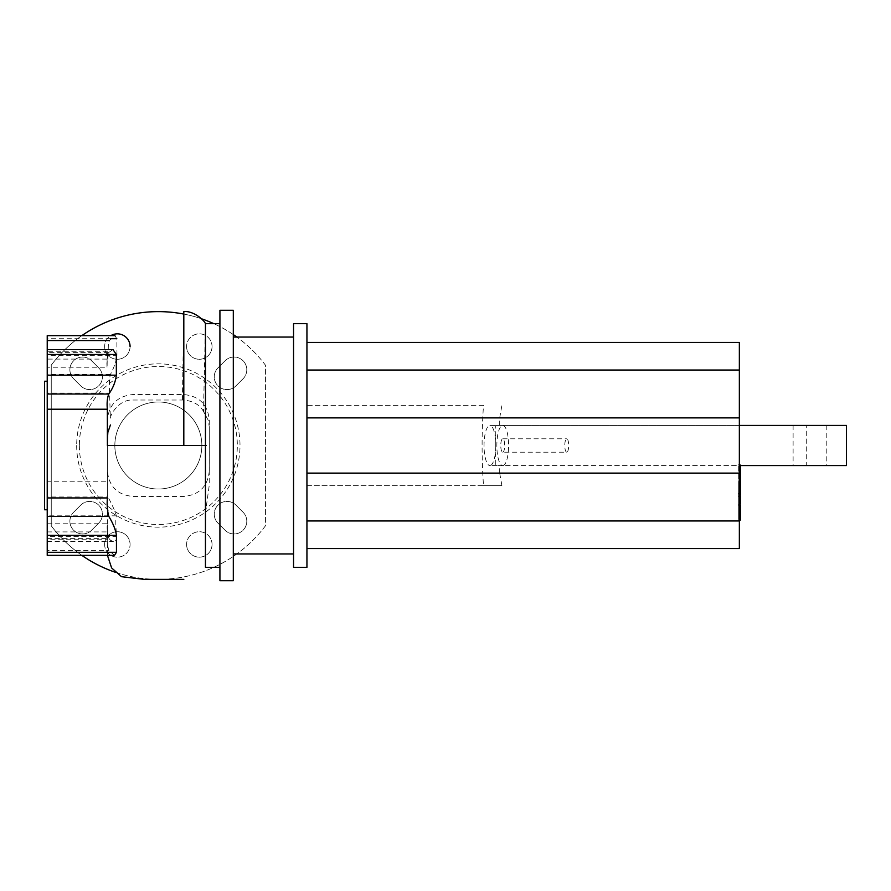 <?xml version="1.0" encoding="UTF-8"?>
<svg xmlns="http://www.w3.org/2000/svg" width="891" height="891" viewBox="0 0 891 891"><rect width="100%" height="100%" fill="white"/><g stroke="black" fill="none" stroke-linecap="round" stroke-linejoin="round"><path stroke-width="0.67" stroke-dasharray="4.46 3.34" d="M740.354 515.288L740.354 509.585L740.354 515.466L738.661 515.466L738.661 509.585L738.661 515.466L740.354 515.288M740.354 509.585L738.661 509.752L740.354 509.585M740.354 519.687L740.354 505.353L738.661 505.353L738.661 519.687L738.661 505.353L739.352 505.988M740.354 519.052L738.661 519.052L739.352 519.687M740.354 505.353L740.354 505.988M738.661 496.176L738.661 503.961L738.661 500.397L740.354 500.397L740.354 503.281L740.354 500.452L738.661 500.452L738.661 503.281L738.661 496.075L740.354 496.075L738.661 496.176M740.354 503.961L740.354 496.176M740.354 499.74L738.661 499.74M739.352 503.961L738.661 503.961M739.352 503.281L738.661 503.281M739.352 502.58L738.661 502.58M738.661 495.207L738.661 490.083L738.661 495.207L739.352 495.207M740.354 495.207L740.354 490.083L740.354 493.881L738.661 493.881L738.661 487.221L738.661 489.56L740.354 489.56L740.354 487.221L740.354 489.504L738.661 489.504L738.661 464.645L738.661 493.781L739.352 493.781M740.354 490.083L738.661 490.083M739.352 475.727L738.661 475.727M739.352 470.114L738.661 470.114M739.352 466.427L738.661 466.427M740.354 493.781L740.354 465.581M740.354 464.645L738.661 464.645M740.354 469L738.661 469M740.354 469.702L738.661 469.702M740.354 475.181L738.661 475.181M740.354 478.478L738.661 478.478M740.354 479.926L738.661 479.926M740.354 484.158L738.661 484.158M739.352 491.453L738.661 491.453M739.352 487.221L738.661 487.221M739.352 486.987L738.661 486.987M739.352 480.895L738.661 480.895M739.352 477.208L738.661 477.208M502.724 465.581A20.081 5.869 -90 0 0 508.594 445.5A20.081 5.869 -90 0 0 502.724 425.419A20.081 5.869 -90 0 0 496.855 445.5A20.081 5.869 -90 0 0 502.724 465.581L489.916 465.581A20.081 5.869 -90 0 0 495.752 447.728L495.752 465.581L826.224 465.581L739.352 465.581L739.352 548.578L306.938 548.578L306.938 520.957L739.352 520.957M502.724 425.419L489.916 425.419A20.081 5.869 -90 0 0 484.047 445.5A20.081 5.869 -90 0 0 489.916 465.581M499.695 425.419L499.695 417.879L739.352 417.879L739.352 425.419L826.224 425.419L495.752 425.419L495.752 443.272A20.081 5.869 -90 0 0 489.916 425.419M495.752 443.272L495.752 447.728M826.224 425.419L826.224 465.581M739.352 425.419L739.352 465.581L739.352 425.419M793.113 425.419L793.113 465.581M495.752 425.419L846.45 425.419M846.45 465.581L806.288 465.581L806.288 425.419M806.288 465.581L495.752 465.581M306.938 548.578L306.938 485.662L483.512 485.662C481.63 458.887 481.63 432.113 483.512 405.338L306.938 405.338L306.938 485.662L501.911 485.662L499.695 473.121L739.352 473.121M499.695 473.121L499.695 465.581M501.911 485.662L483.512 485.662M483.512 405.338L306.938 405.338L306.938 370.043L739.352 370.043L739.352 417.879M499.695 417.879L501.911 405.338M306.938 342.422L306.938 370.043L306.938 342.422L739.352 342.422L739.352 370.043M306.938 520.957L306.938 370.043M502.724 452.194A6.694 1.96 -90 0 0 504.685 445.5A6.694 1.96 -90 0 0 502.724 438.806A6.694 1.96 -90 0 0 500.764 445.5A6.694 1.96 -90 0 0 502.724 452.194L566.732 452.194A6.694 1.96 90 0 1 564.783 445.5A6.694 1.96 90 0 1 566.732 438.806A6.694 1.96 90 0 1 568.692 445.5A6.694 1.96 90 0 1 566.732 452.194M502.724 438.806L566.732 438.806M44.55 381.237L44.55 509.763M47.223 445.5L47.223 509.763L47.223 445.5M219.921 310.291L219.921 580.709M233.308 310.291L233.308 580.709M293.551 323.678L293.551 567.322M306.938 323.678L306.938 567.322M205.453 323.678L203.493 411.453L208.338 420.452L209.285 426.989L209.218 485.506L205.476 512.537L205.453 567.322M293.551 445.5L293.551 337.065L293.551 445.5M203.493 411.453C199.862 404.882 193.302 401.073 183.813 400.026L132.87 400.026C118.347 399.213 109.47 416.22 110.384 418.692L109.571 393.065C109.092 384.433 109.37 378.252 110.384 374.521C113.881 367.961 116.086 361.679 116.977 355.687L116.821 338.703L114.906 335.662L109.426 340.551L108.357 344.149L108 359.095L47.223 359.095L47.223 349.573L47.223 367.827L107.109 367.827C106.519 362.147 107.02 357.079 108.624 352.613L112.99 349.573M47.223 538.387L47.223 523.173L107.399 523.173C106.775 528.252 107.276 533.33 108.925 538.387L47.223 538.387L47.223 541.427L47.223 536.527L116.676 536.527C115.585 525.133 115.496 518.239 116.42 515.833C114.616 510.175 111.798 503.894 107.945 496.989C107.243 494.795 107.421 495.63 107.399 481.775L47.223 481.775L47.223 496.989L107.945 496.989M108.925 538.387L110.562 540.38L113.357 541.427L115.474 540.737L116.621 539.022L116.676 536.527M116.42 515.833L47.223 515.833L47.223 496.989M47.223 515.833L47.223 536.527M110.384 374.521L47.223 374.521L47.223 355.687L116.977 355.687M47.223 374.521L47.223 393.065L109.571 393.065M110.417 338.703L47.223 338.703L47.223 335.662M47.223 338.703L47.223 355.687M209.285 470.971C207.77 486.441 199.283 494.928 183.813 496.443L132.87 496.443C117.4 494.928 108.914 486.441 107.399 470.971L107.399 420.029C108.914 404.559 117.4 396.072 132.87 394.557L183.813 394.557C199.283 396.072 207.77 404.559 209.285 420.029L209.285 470.971M107.399 443.217L107.399 497.935M114.505 555.338L108.858 550.449C107.321 545.292 106.831 539.111 107.399 531.905L107.399 539.211L47.223 539.211L47.223 531.905L47.223 550.449L108.858 550.449M47.223 531.905L107.399 531.905L107.399 523.173M107.399 481.775L107.399 440.644M108 359.095L107.299 352.301L107.109 367.827M47.223 367.827L47.223 359.095M47.223 393.065L47.223 481.775M47.223 523.173L47.223 539.211M47.223 555.338L47.223 550.449M158.342 489.014A43.514 43.514 0 0 0 201.856 445.5A43.514 43.514 0 0 0 158.342 401.986A43.514 43.514 0 0 1 201.856 445.5A43.514 43.514 0 0 1 158.342 489.014A43.514 43.514 0 0 1 114.839 445.5A43.514 43.514 0 0 1 158.342 401.986A43.514 43.514 0 0 0 114.839 445.5A43.514 43.514 0 0 0 158.342 489.014M76.682 445.5A81.66 81.66 0 0 0 158.342 527.16A81.66 81.66 0 0 0 240.002 445.5A81.66 81.66 0 0 0 158.342 363.84A81.66 81.66 0 0 0 76.682 445.5M79.355 445.5A78.987 78.987 0 0 0 158.342 524.487A78.987 78.987 0 0 0 237.329 445.5A78.987 78.987 0 0 0 158.342 366.513A78.987 78.987 0 0 0 79.355 445.5M212.047 544.446A12.719 12.719 0 0 1 199.328 557.165A12.719 12.719 0 0 1 186.609 544.446A12.719 12.719 0 0 0 199.328 557.165A12.719 12.719 0 0 0 212.047 544.446A12.719 12.719 0 0 0 199.328 531.727A12.719 12.719 0 0 0 186.609 544.446A12.719 12.719 0 0 1 199.328 531.727A12.719 12.719 0 0 1 212.047 544.446M212.047 346.554A12.719 12.719 0 0 1 199.328 359.273A12.719 12.719 0 0 1 186.609 346.554A12.719 12.719 0 0 0 199.328 359.273A12.719 12.719 0 0 0 212.047 346.554A12.719 12.719 0 0 0 199.328 333.835A12.719 12.719 0 0 0 186.609 346.554A12.719 12.719 0 0 1 199.328 333.835A12.719 12.719 0 0 1 212.047 346.554M104.637 544.446A12.719 12.719 0 0 1 117.356 531.727A12.719 12.719 0 0 1 130.075 544.446A12.719 12.719 0 0 0 117.356 531.727A12.719 12.719 0 0 0 104.637 544.446A12.719 12.719 0 0 0 117.356 557.165A12.719 12.719 0 0 0 130.075 544.446A12.719 12.719 0 0 1 117.356 557.165A12.719 12.719 0 0 1 104.637 544.446M130.075 346.554A12.719 12.719 0 0 1 117.356 359.273A12.719 12.719 0 0 1 104.637 346.554A12.719 12.719 0 0 0 117.356 359.273A12.719 12.719 0 0 0 130.075 346.554A12.719 12.719 0 0 0 117.356 333.835A12.719 12.719 0 0 0 104.637 346.554A12.719 12.719 0 0 1 110.796 335.662M73.619 378.764A12.719 12.719 0 0 1 73.619 360.777A12.719 12.719 0 0 1 91.606 360.777A12.719 12.719 0 0 0 73.619 360.777A12.719 12.719 0 0 0 73.619 378.764L80.713 385.859L73.619 378.764M98.701 367.872A12.719 12.719 0 0 1 98.701 385.859A12.719 12.719 0 0 1 80.713 385.859A12.719 12.719 0 0 0 98.701 385.859A12.719 12.719 0 0 0 98.701 367.872L91.606 360.777L98.701 367.872M91.606 530.223A12.719 12.719 0 0 1 73.619 530.223A12.719 12.719 0 0 1 73.619 512.236A12.719 12.719 0 0 0 73.619 530.223A12.719 12.719 0 0 0 91.606 530.223L98.701 523.128L91.606 530.223M80.713 505.141A12.719 12.719 0 0 1 98.701 505.141A12.719 12.719 0 0 1 98.701 523.128A12.719 12.719 0 0 0 98.701 505.141A12.719 12.719 0 0 0 80.713 505.141L73.619 512.236L80.713 505.141M243.065 512.236A12.719 12.719 0 0 1 243.065 530.223A12.719 12.719 0 0 1 225.078 530.223A12.719 12.719 0 0 0 243.065 530.223A12.719 12.719 0 0 0 243.065 512.236L235.97 505.141L243.065 512.236M217.983 523.128A12.719 12.719 0 0 1 217.983 505.141A12.719 12.719 0 0 1 235.97 505.141A12.719 12.719 0 0 0 217.983 505.141A12.719 12.719 0 0 0 217.983 523.128L225.078 530.223L217.983 523.128M225.078 360.777A12.719 12.719 0 0 1 243.065 360.777A12.719 12.719 0 0 1 243.065 378.764A12.719 12.719 0 0 0 243.065 360.777A12.719 12.719 0 0 0 225.078 360.777L217.983 367.872L225.078 360.777M235.97 385.859A12.719 12.719 0 0 1 217.983 385.859A12.719 12.719 0 0 1 217.983 367.872A12.719 12.719 0 0 0 217.983 385.859A12.719 12.719 0 0 0 235.97 385.859L243.065 378.764L235.97 385.859M115.184 572.222A133.873 133.873 0 0 0 265.44 525.824L265.44 365.176A133.873 133.873 0 0 0 51.244 365.176L51.244 525.824A133.873 133.873 0 0 0 265.44 525.824L265.44 365.176A133.873 133.873 0 0 0 236.85 337.065M233.308 334.582A133.873 133.873 0 0 0 213.851 323.678M201.511 318.778A133.873 133.873 0 0 0 183.691 314.044M81.816 335.662A133.873 133.873 0 0 0 51.244 365.176L51.244 525.824A133.873 133.873 0 0 0 81.816 555.338M740.354 513.45L738.661 513.45M740.354 513.684L738.661 513.684M740.354 511.557L738.661 511.557M740.354 511.356L738.661 511.356M740.354 508.549L738.661 508.549M740.354 514.185L738.661 514.185M739.352 516.49L738.661 516.49M739.352 510.821L738.661 510.821M740.354 501.655L738.661 501.655M739.352 500.185L738.661 500.185M740.354 492.645L738.661 492.645L740.354 492.645M740.354 489.76L738.661 489.76M740.354 488.301L738.661 488.301M182.421 400.026L183.813 311.627M108.624 352.613L47.223 352.613M740.354 515.766L738.661 515.766M740.354 509.273L738.661 509.273M738.661 520.077L740.354 520.077M738.661 504.963L740.354 504.963M47.223 541.427L113.357 541.427M107.443 555.338L107.399 449.042M107.098 363.762L107.098 351.221M107.399 351.789L47.223 351.789"/><path stroke-width="1.34" d="M740.354 505.353L740.354 519.052M740.354 505.988L739.352 505.988M740.354 496.176L740.354 503.961L739.352 503.961M740.354 503.281L739.352 503.281M740.354 502.58L739.352 502.58M740.354 465.581L740.354 495.207L739.352 495.207M740.354 475.727L739.352 475.727M740.354 470.114L739.352 470.114M740.354 466.427L739.352 466.427M740.354 491.453L739.352 491.453M740.354 487.221L739.352 487.221M740.354 486.987L739.352 486.987M740.354 480.895L739.352 480.895M740.354 477.208L739.352 477.208M306.938 548.578L739.352 548.578L739.352 465.581L846.45 465.581L846.45 425.419L739.352 425.419L739.352 342.422L306.938 342.422M306.938 370.043L739.352 370.043M306.938 520.957L739.352 520.957M306.938 473.121L739.352 473.121M306.938 417.879L739.352 417.879M47.223 509.763L44.55 509.763L44.55 381.237L47.223 381.237M219.921 580.709L219.921 310.291L233.308 310.291L233.308 580.709L219.921 580.709M293.551 567.322L293.551 323.678L306.938 323.678L306.938 567.322L293.551 567.322M219.921 567.322L205.453 567.322L205.465 323.678C203.738 319.513 192.835 310.547 183.813 311.627L183.813 445.5L107.399 445.5L107.399 430.932L107.399 445.5M114.906 335.662L47.223 335.662L47.223 340.551L109.426 340.551M47.223 340.551L47.223 354.473L116.298 354.473L116.365 375.167C115.485 381.972 112.957 388.253 108.791 394.011C107.254 397.843 106.775 402.921 107.343 409.225L47.223 409.225L47.223 394.011L108.791 394.011M47.223 349.573L112.99 349.573L116.298 354.473M116.365 375.167L47.223 375.167L47.223 394.011M47.223 375.167L47.223 354.473M108.858 516.479L47.223 516.479L47.223 497.935L107.399 497.935C106.82 504.829 107.31 511.011 108.858 516.479C113.023 523.262 115.552 529.544 116.454 535.313L116.454 552.297L114.505 555.338L47.223 555.338L47.223 535.313L116.454 535.313M107.399 440.644L107.833 432.491L110.428 424.974M107.343 409.225L107.399 443.217M47.223 497.935L47.223 409.225M47.223 516.479L47.223 535.313M110.796 335.662A12.719 12.719 0 0 1 130.075 346.554M236.85 337.065A133.873 133.873 0 0 0 233.308 334.582M213.851 323.678A133.873 133.873 0 0 0 201.511 318.778M183.691 314.044A133.873 133.873 0 0 0 81.816 335.662M81.816 555.338A133.873 133.873 0 0 0 115.184 572.222M740.354 519.687L739.352 519.687M740.354 516.49L739.352 516.49M740.354 510.821L739.352 510.821M740.354 500.185L739.352 500.185M740.354 493.781L739.352 493.781M739.352 465.581L739.352 425.419M206.266 445.5L183.813 445.5M116.821 338.703L110.417 338.703M116.454 552.297L47.223 552.297M738.661 520.077L740.354 520.077M738.661 504.963L740.354 504.963M738.661 496.075L740.354 496.075M738.661 493.881L740.354 493.881M293.551 553.935L233.308 553.935M219.921 323.678L205.465 323.678M293.551 337.065L233.308 337.065M107.443 555.338L111.609 567.912L121.521 576.7L144.364 579.373L183.813 579.373"/></g></svg>
